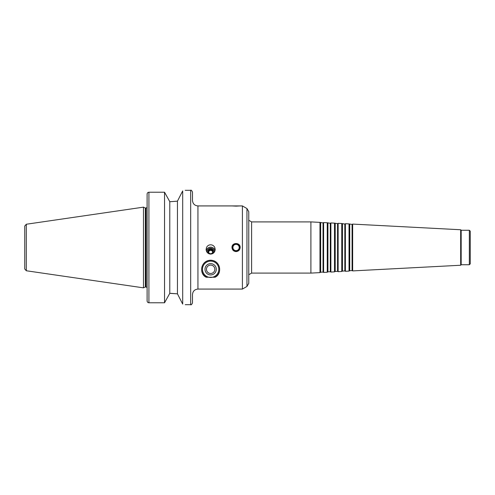 <?xml version="1.0" encoding="UTF-8"?>
<svg xmlns="http://www.w3.org/2000/svg" width="495" height="495" viewBox="0 0 495 495"><rect width="100%" height="100%" fill="white"/><g stroke="black" fill="none" stroke-linecap="round" stroke-linejoin="round"><path stroke-width="0.74" d="M251.602 247.5L251.602 273.098L248.768 274.731L248.768 220.269L251.602 221.902L251.602 247.5M251.602 221.902L310.903 221.902L310.903 273.098L251.602 273.098M320.673 222.781L320.673 272.219L323.037 272.095L323.037 222.905L319.98 222.379L319.98 272.621L310.903 273.098M323.037 222.905L323.612 222.571L323.612 272.429L323.037 272.095M327.938 223.158L327.938 271.842L330.301 271.718L330.301 223.282L327.245 222.756L327.245 272.244L323.612 272.429M330.301 223.282L330.877 222.948L330.877 272.052L330.301 271.718M335.202 223.542L335.202 271.458L337.559 271.334L337.559 223.666L334.509 223.14L334.509 271.86L330.877 272.052M337.559 223.666L338.135 223.332L338.135 271.668L337.559 271.334M342.46 223.919L342.46 271.081L344.823 270.957L344.823 224.043L341.767 223.517L341.767 271.483L338.135 271.668M344.823 224.043L345.399 223.709L345.399 271.291L344.823 270.957M349.724 224.303L349.724 270.697L352.081 270.573L352.081 224.427L349.031 223.901L349.031 271.099L345.399 271.291M352.081 224.427L352.663 224.093L352.663 270.907L352.081 270.573M460.672 265.246L461.173 264.745L461.173 230.255L460.672 229.754L460.672 265.246L352.663 270.907M461.173 230.255L469.34 230.255L469.34 264.745L461.173 264.745M469.34 230.255L470.25 231.159L470.25 263.841L469.34 264.745M207.077 252.295A3.614 3.552 180 0 1 210.647 248.199A3.614 3.552 180 0 1 214.217 252.295M206.248 250.55A4.535 4.461 180 0 1 215.047 250.55M209.131 253.836A2.685 2.642 180 0 1 208.63 249.907A2.685 2.642 180 0 1 212.664 249.907A2.685 2.642 180 0 1 212.163 253.836M210.647 253.712A2.098 2.06 180 0 1 208.55 251.652A2.098 2.06 180 0 1 210.647 249.591A2.098 2.06 180 0 1 212.745 251.652A2.098 2.06 180 0 1 210.647 253.712M208.593 252.066A2.098 2.06 180 0 1 212.702 252.066M210.647 244.796C212.559 244.883 213.939 245.786 214.787 247.5L215.189 249.406C214.948 252.221 213.432 253.787 210.647 254.108C207.863 253.787 206.347 252.221 206.112 249.406L206.508 247.5C207.356 245.786 208.735 244.883 210.647 244.796M206.471 277.243A8.984 8.984 0 0 1 210.647 260.296A8.984 8.984 0 0 1 214.824 277.243L206.279 277.243A9.077 9.077 0 0 1 204.553 276.012M210.647 261.113A8.168 8.168 0 0 1 217.72 273.37A8.168 8.168 0 0 1 203.575 273.37A8.168 8.168 0 0 1 210.647 261.113M210.647 263.631A5.655 5.655 0 0 1 215.542 272.114A5.655 5.655 0 0 1 205.753 272.114A5.655 5.655 0 0 1 210.647 263.631M210.647 265.091A4.195 4.195 0 0 1 214.279 271.384A4.195 4.195 0 0 1 207.015 271.384A4.195 4.195 0 0 1 210.647 265.091M216.742 276.012A9.077 9.077 0 0 1 215.016 277.243L214.824 277.243M206.279 277.243C198.891 274.112 200.32 260.537 210.647 260.209C220.974 260.537 222.404 274.112 215.016 277.243M232.186 247.5A3.873 3.873 0 0 0 238.002 250.854A3.873 3.873 0 0 0 238.002 244.146A3.873 3.873 0 0 0 232.186 247.5M236.065 251.584C233.584 251.342 232.223 249.981 231.976 247.5C231.728 242.228 240.397 242.228 240.149 247.5C239.902 249.981 238.541 251.342 236.065 251.584M232.916 247.5A3.143 3.143 0 0 0 237.637 250.222A3.143 3.143 0 0 0 237.637 244.778A3.143 3.143 0 0 0 232.916 247.5M236.065 206.13L231.976 205.926L240.149 205.926L236.065 206.13M185.229 190.315L190.68 190.315C191.107 189.845 191.713 190.451 192.493 192.128L192.493 200.481C192.815 203.792 194.634 205.604 197.938 205.926L197.938 289.074L242.414 289.074L242.414 205.926L240.149 205.926M182.692 190.909C186.071 190.129 186.071 190.129 182.692 190.909L177.451 201.162L170.62 201.663L177.451 201.162L177.451 293.838L182.692 304.091C186.071 304.871 186.071 304.871 182.692 304.091L182.692 190.909M170.62 201.663L169.779 201.663L164.538 192.215L148.921 192.215C147.807 192.338 147.201 192.97 147.108 194.096L147.108 300.904C147.201 302.03 147.807 302.662 148.921 302.785L164.538 302.785L169.779 293.337L177.451 293.838L170.62 293.337M148.921 302.785L148.921 192.215L164.538 192.215L164.538 302.785M169.779 201.663L169.779 293.337M26.303 224.241L24.75 226.036L24.75 268.964L26.303 270.759L143.476 287.849L143.476 207.151L26.303 224.241L26.303 270.759M143.476 207.151L145.326 208.018L145.326 286.982L143.476 287.849M197.938 289.074C194.634 289.396 192.815 291.209 192.493 294.519L192.493 302.872C191.713 304.549 191.107 305.155 190.68 304.685L190.68 190.315M246.956 286.45L246.956 208.55L248.768 211.693L248.768 283.307L246.956 286.45L242.414 289.074M145.326 208.018L146.019 208.018L146.019 286.982L147.108 287.477M319.98 222.379L310.903 221.902M320.673 272.219L319.98 272.621M327.245 222.756L323.612 222.571M327.938 271.842L327.245 272.244M334.509 223.14L330.877 222.948M335.202 271.458L334.509 271.86M341.767 223.517L338.135 223.332M342.46 271.081L341.767 271.483M349.031 223.901L345.399 223.709M349.724 270.697L349.031 271.099M460.672 229.754L352.663 224.093M185.229 304.685L190.68 304.685M145.326 286.982L146.019 286.982M146.019 208.018L147.108 207.523M197.938 205.926L231.976 205.926M246.956 208.55L242.414 205.926"/></g></svg>
